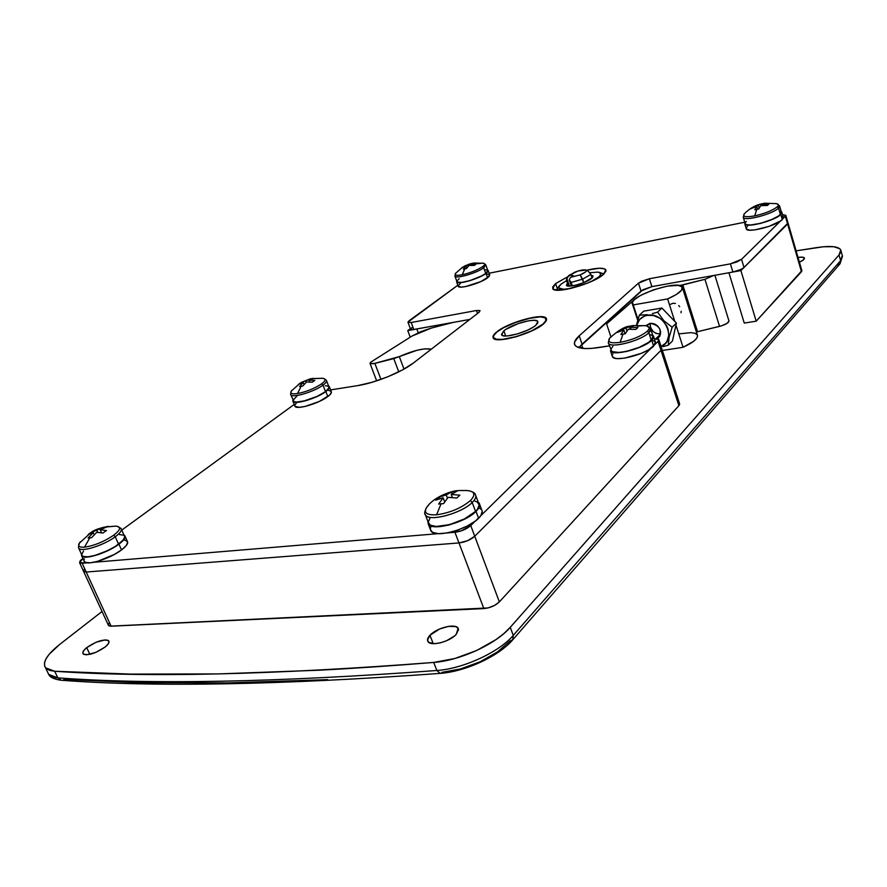 <?xml version="1.0" encoding="UTF-8"?>
<svg xmlns="http://www.w3.org/2000/svg" width="887" height="887" viewBox="0 0 887 887"><rect width="100%" height="100%" fill="white"/><g stroke="black" fill="none" stroke-linecap="round" stroke-linejoin="round"><path stroke-width="1.33" d="M503.871 330.818L505.701 335.996L503.871 330.818L505.923 329.343L518.296 323.555L528.552 320.806L533.974 320.296L537.267 320.961L537.91 322.724L535.77 325.329C528.319 332.026 502.918 338.989 501.61 334.754L503.871 330.818C511.533 324.154 536.413 317.335 537.866 321.549L535.77 325.329L533.73 326.826L528.098 329.92L517.52 333.9L507.73 335.907L503.35 335.763L501.488 334.454L503.871 330.818M542.977 324.088L542.977 324.088C532.3 333.767 495.445 343.879 493.582 337.747C492.862 336.328 493.97 334.421 496.897 332.015C508.04 322.402 543.831 312.601 545.96 318.677C546.636 320.019 545.638 321.815 542.977 324.088L546.037 320.329L545.062 317.801L540.261 316.859L527.743 318.588L517.675 321.571L503.605 327.702L496.897 332.015L493.593 335.785L493.394 337.282L496.033 339.2L502.341 339.422L516.533 336.528L531.878 330.74L542.977 324.088M429.951 635.292L433.244 643.674L429.951 635.292L439.597 628.994L448.5 626.366L455.608 626.555L458.124 628.273L458.546 629.537L456.24 634.338C449.809 641.822 430.417 646.712 427.944 641.512C426.991 639.837 427.656 637.764 429.951 635.292C436.548 627.863 455.619 623.095 458.135 628.284L456.24 634.338L454.388 636.079L446.505 640.758L440.395 642.831L434.697 643.674L428.798 642.41L427.512 640.092L429.951 635.292M803.955 259.447L799.42 262.253L803.079 260.213L804.476 258.05L803.955 259.447M86.715 647.632L89.853 654.351L86.715 647.632L95.962 642.299L105.165 639.893L108.003 640.314L109.023 641.8L108.048 644.128L105.22 646.967C95.364 653.575 87.99 655.87 83.101 653.841C82.203 652.411 83.411 650.337 86.715 647.632C96.561 641.068 103.901 638.817 108.713 640.869C109.589 642.266 108.425 644.295 105.22 646.967L95.874 652.377L86.549 654.806L83.722 654.351L82.779 652.81L83.833 650.459L86.715 647.632M47.61 672.158L48.674 674.375L57.832 677.868L54.684 671.248L57.832 677.868C150.091 684.775 276.445 682.314 436.881 670.494L433.699 662.434L436.881 670.494C463.18 668.776 499.259 652.078 513.263 635.38L510.247 627.342C496.177 643.94 460.02 660.627 433.699 662.434C273.196 674.785 146.854 677.712 54.684 671.248L45.536 667.822C42.232 662.412 46.9 654.661 59.529 644.572L102.049 611.476L59.529 644.572L49.173 654.273L46.069 658.731L44.516 662.711L44.605 666.059L46.368 668.665L49.75 670.417L54.684 671.248L130.555 674.109L218.446 673.92L319.242 670.206C355.066 668.321 393.229 665.738 433.699 662.434L454.743 658.531L476.629 650.504L496.077 639.549L503.971 633.495L510.247 627.342L839.013 254.979L840.632 252.54L840.876 250.422L839.767 248.715L833.736 246.719L823.48 246.752L796.116 250.844L817.193 247.528C830.764 245.566 838.614 246.398 840.754 250.023L839.013 254.979L840.61 260.634L842.328 255.633L840.898 250.555M678.167 402.798L679.664 404.217L678.888 405.692L499.359 601.896L494.547 605.433L488.027 607.939L109.921 626.167L108.491 625.49L111.108 626.2L86.194 572.037L83.478 571.139L86.194 572.037L458.989 542.944L483.847 608.593L111.108 626.2L86.194 572.037L83.622 571.472L86.194 572.037L82.158 563.256L79.597 562.724L80.218 560.684L82.857 558.433L79.608 562.746L87.358 562.824L82.158 563.256L86.194 572.037L458.989 542.944L483.847 608.593C490.145 607.928 495.312 605.688 499.359 601.896L474.745 536.258C470.553 539.884 465.298 542.112 458.989 542.944L86.194 572.037L458.989 542.944C465.298 542.112 470.553 539.884 474.745 536.258L660.992 350.354L678.888 405.692L499.359 601.896L474.745 536.258L467.671 540.66L458.989 542.944L467.671 540.66L474.745 536.258L470.753 525.581L461.406 530.825L447.403 532.899L454.942 532.278L458.989 542.944L454.942 532.278C461.262 531.413 466.529 529.184 470.753 525.581L475.321 521.09L470.753 525.581L474.745 536.258L660.992 350.354L678.888 405.692L679.564 403.707L661.802 348.757M108.303 624.891L109.001 623.262M804.476 258.05C803.899 257.075 801.748 256.875 798.023 257.441L802.38 257.163L804.509 258.161M801.094 270.08L801.881 270.723L801.46 271.732L756.201 321.183L744.26 323.079L728.914 272.741L744.26 323.079L756.201 321.183L740.9 270.59L756.201 321.183L801.859 270.635L788.055 223.08L787.279 222.504L788.044 223.058M63.809 679.398L139.603 682.657L227.294 682.901L327.735 679.642M441.671 672.401L460.519 668.953L480.089 661.78L497.463 651.934L510.136 640.891L512.719 639.826L513.263 635.38L510.247 627.342L839.013 254.979L840.61 260.634L513.263 635.38L512.741 639.793L839.845 264.004L840.61 260.634L839.867 263.982L837.838 265.069M410.215 337.171L407.765 330.596L416.801 328.966L418.209 332.769L416.801 328.966L407.765 330.596L410.215 337.171M468.58 319.642L468.791 320.229L468.58 319.642M410.359 328.689L407.765 330.596L410.359 328.689M578.834 347.649L582.049 344.156L579.222 335.796L638.485 283.175L579.222 335.796L582.049 344.156L641.035 291.047L638.485 283.175L649.362 278.751L641.656 281.246L638.485 283.175L641.035 291.047L651.89 286.623L649.362 278.751L651.89 286.623L732.895 272.032L730.411 263.86L649.362 278.751L730.411 263.86L741.554 259.326L744.016 267.486L741.554 259.326L780.582 220.941L741.554 259.326L736.997 261.92L730.411 263.86L732.895 272.032C737.94 270.967 741.643 269.448 744.016 267.486L787.589 223.979L785.35 216.262L783.221 218.346L785.782 215.264L782.589 214.765L785.815 215.353L785.35 216.262L787.589 223.979L740.9 270.59L728.914 272.741L740.9 270.59L788.022 222.97L787.589 223.979L801.46 271.732L787.978 223.48L744.016 267.486L740.933 269.448L732.895 272.032L651.89 286.623L642.909 289.761L578.923 347.527M108.325 625.113L79.608 562.746M661.724 348.513L660.992 350.354L474.745 536.258L660.992 350.354L661.724 348.513L658.908 339.799M582.837 348.403L581.55 344.611L582.837 348.403M660.371 347.748L661.813 348.979L660.992 350.354L661.813 348.979L660.371 347.748M83.467 570.929L84.232 569.41L83.467 570.929M842.284 255.511L840.61 260.634L513.263 635.38C499.259 652.078 463.18 668.776 436.881 670.494C276.445 682.314 150.091 684.775 57.832 677.868C53.231 677.546 50.138 676.326 48.552 674.22M61.369 680.251L57.832 677.868L61.369 680.251M440.14 673.399L436.881 670.494L440.14 673.399M496.554 332.082L493.194 335.907L493.826 338.59L498.45 339.71L506.41 339.034L516.489 336.661L527.1 332.958L536.546 328.5L543.343 324.021C532.499 333.856 495.068 344.123 493.183 337.892C492.44 336.45 493.571 334.51 496.554 332.082C507.863 322.314 544.197 312.357 546.37 318.533C547.046 319.885 546.037 321.715 543.343 324.021L546.447 320.207L545.45 317.646L540.582 316.681L532.632 317.457L512.553 323.389L503.35 327.691L496.554 332.082M555.606 283.585L557.28 288.497L555.606 283.585L552.623 287.089L553.665 289.428L558.644 290.215L566.848 289.295L587.593 283.097L596.84 278.784L603.304 274.571C593.059 283.929 554.209 294.573 552.69 288.541L555.606 283.585L568.046 276.578L555.606 283.585M469.833 319.42L412.688 329.676L410.548 329.188L413.785 329.52L411.18 322.502L407.931 322.136L457.836 285.226L409.129 320.717L407.987 322.325L411.18 322.502L476.463 310.505L411.18 322.502L413.785 329.52L469.833 319.42M410.537 329.121L411.712 327.691M413.309 363.071L479.058 312.291L479.889 310.539L476.463 310.505L480.055 310.716L479.058 312.291L413.309 363.071C402.011 372.074 374.879 383.084 357.616 385.634L371.986 382.308L387.73 376.809L402.288 370.023L413.309 363.071M489.136 273.229L744.747 222.227L489.136 273.229M579.222 335.796L574.532 342.127L574.665 344.666L576.506 346.629L585.054 348.558L591.474 348.414L609.336 345.886L599.024 347.516C585.287 349.511 577.215 348.646 574.787 344.921C573.623 342.537 575.098 339.488 579.222 335.796M654.373 338.801L658.786 339.488L658.686 340.663L655.072 344.344L658.087 341.384L660.992 350.354L658.087 341.384L658.841 339.577L654.373 338.801M651.324 348.037L480.898 515.602L651.324 348.037M438.167 533.664L93.822 562.28L438.167 533.664M121.741 530.104L294.196 404.45L121.741 530.104M330.585 389.903L357.616 385.634L330.585 389.903M603.304 274.571L606.009 271.089L604.624 268.872L599.412 268.229L586.562 270.258C597.539 267.674 603.992 267.564 605.899 269.925L603.304 274.571M477.528 313.477L476.463 310.505L477.528 313.477M380.966 379.381L374.868 363.415L370.034 363.504L370.433 362.384L370.167 363.659L373.538 363.714L399.316 356.607C413.752 350.31 424.396 347.848 431.259 349.201L424.662 348.857L416.923 350.298L393.761 358.603L398.773 371.841L393.761 358.603L374.868 363.415L380.966 379.381M607.085 323.456L606.741 322.447L600.898 327.181L606.741 322.447L606.597 323.888L607.085 323.456M610.899 336.827L606.597 323.888L634.571 299.507L606.597 323.888L610.899 336.827M714.9 275.269L728.937 320.883C728.804 322.79 725.677 324.631 719.545 326.394L704.943 279.316L713.658 275.491L704.943 279.316L682.813 284.949L697.537 331.727L682.813 284.949L679.486 285.581L704.943 279.316L719.545 326.394L696.406 331.971L721.63 325.806L727.03 323.389L728.992 321.05M412 336.051L370.433 362.384L412 336.051L431.16 328.135L420.87 331.605L412 336.051M404.017 369.081L399.316 356.607L404.017 369.081M468.691 320.296L466.673 319.985L468.691 320.296M452.947 322.458L431.16 328.135L452.947 322.458M606.032 322.558L606.741 322.447L606.032 322.558M477.494 263.727L482.583 263.151C485.389 263.35 485.411 264.503 482.65 266.621L483.725 267.785L485.411 264.503M459.178 278.762L457.093 280.802L457.315 282.133L461.883 282.41L470.055 280.547L481.663 275.912L485.732 273.462L487.795 270.513L485.799 264.869L483.725 267.785L485.732 273.462L487.883 270.79M471.174 263.594L474.201 262.973L470.886 264.126L476.186 264.082L474.357 265.413L469.046 265.446L466.396 268.573L463.347 269.193L466.008 266.067L461.428 268.051L471.174 263.594L467.848 264.747L468.336 266.122L467.848 264.747L461.428 268.051L466.008 266.067L463.347 269.193L464.843 268.85L462.205 274.759L464.843 268.85L466.396 268.573L469.046 265.446L474.357 265.413L476.186 264.082L470.886 264.126L474.201 262.973L471.174 263.594M455.818 273.03L455.452 273.462C454.388 275.347 456.639 275.779 462.205 274.759C470.42 272.863 477.239 270.147 482.65 266.621C485.122 264.747 485.366 263.616 483.371 263.228L473.846 263.018M486.032 273.396C479.202 278.762 457.515 285.049 456.65 281.944L456.694 281.002L456.982 282.266L457.991 282.609L461.639 282.554L469.999 280.647L479.191 277.199L486.032 273.396L487.584 277.808L486.032 273.396L488.138 270.391L487.584 269.936L488.027 271.422L486.032 273.396M486.464 273.983L489.236 274.36L489.746 274.926L488.914 276.677L480.754 281.611L465.719 286.545L461.151 287.1L458.224 286.313C459.1 289.461 480.776 283.208 487.584 277.808L489.679 274.77L488.216 270.624M458.135 286.057L460.442 283.175M487.551 270.236L485.355 269.759M466.728 268.085L466.008 266.067L466.728 268.085M471.296 265.268L470.886 264.126L471.296 265.268M456.905 281.578L456.993 281.811C457.836 284.849 479.058 278.706 485.732 273.462L483.725 267.785C477.029 272.996 455.796 279.161 454.964 276.179L454.876 275.935M455.364 276.533C458.025 278.607 477.505 272.608 483.725 267.785L482.65 266.621C477.239 270.147 470.42 272.863 462.205 274.759C457.215 275.702 454.876 275.425 455.186 273.961M775.393 203.522C778.509 203.788 779.141 204.864 777.3 206.749L778.531 208.068L780.427 214.587L781.436 212.337L779.551 205.851L778.531 208.068C772.987 214.055 744.06 221.606 743.284 217.337L743.206 217.093M761.024 203.999L764.771 203.212L758.64 204.864L761.024 203.999L761.179 205.596L761.024 203.999M757.531 205.318L758.318 205.085L759.183 208.013L758.318 205.085L752.331 207.503L757.531 205.318M751.544 208.135L752.708 207.946L752.331 207.503L750.846 208.866L751.544 208.135M752.276 208.146L756.844 206.449L752.276 208.146M756.556 206.793L754.77 209.809L756.556 206.793M756.7 209.365L754.77 209.809L756.7 209.365L754.77 215.863L756.7 209.365L758.695 209.01L760.758 205.651L758.695 209.01L756.7 209.365M744.603 213.512L744.215 213.922C742.408 216.772 745.923 217.415 754.77 215.863C765.126 213.49 772.632 210.452 777.3 206.749C778.908 205.152 778.653 204.121 776.546 203.666L764.86 203.201L762.221 204.287L768.918 204.099L767.466 205.474L760.758 205.651L767.466 205.474L768.918 204.099L762.221 204.287L764.86 203.201M780.815 214.51C775.171 220.686 745.623 228.347 744.803 223.912L744.903 222.781L745.169 224.356L746.311 224.877L750.502 225.132L760.248 223.491L774.262 218.579L780.815 214.51L782.29 219.566L780.815 214.51L781.846 212.215L781.214 211.572L781.924 212.503L780.815 214.51M781.547 216.184L783.365 217.426L783.199 218.402L780.704 220.863L769.084 226.362L754.904 229.888L749.615 230.176L746.3 228.913C747.131 233.403 776.668 225.786 782.29 219.566L783.31 217.248L781.913 212.448M746.477 227.604L747.442 226.451M746.333 221.406L745.39 222.526M760.17 204.165C754.382 205.706 749.06 208.966 744.215 213.922L743.284 217.337L745.202 223.779L746.677 224.733L750.779 224.976L760.314 223.369L770.903 219.932L778.875 215.84L781.514 212.625M781.125 211.915L780.116 211.416M757.653 209.188L756.844 206.449L757.653 209.188M762.565 205.462L762.221 204.287L762.565 205.462M745.202 223.779C746 228.125 774.905 220.63 780.427 214.587L778.531 208.068L777.3 206.749C772.632 210.452 765.126 213.49 754.77 215.863C746.255 217.382 742.663 216.816 744.016 214.188M743.694 217.814C746.765 221.04 773.386 213.634 778.531 208.068M637.443 326.094L644.483 325.573C649.55 326.006 650.515 327.868 647.366 331.15L648.841 332.725C650.936 330.651 651.313 329.077 649.971 327.979M646.656 325.862L650.581 328.689L648.841 332.725L651.291 340.309L653.02 336.217L650.748 329.188M631.899 325.773L634.105 325.496L630.324 327.325L637.941 327.458L635.868 329.399L628.24 329.265L625.268 333.756L620.845 334.477L623.827 329.986L617.13 332.459L619.226 330.518L629.715 326.216L634.105 325.496L630.324 327.325L630.912 329.121L630.324 327.325L637.941 327.458L635.868 329.399L628.24 329.265L625.268 333.756L623.018 334.055L620.135 342.349L623.018 334.055L620.845 334.477L623.827 329.986L625.08 333.778L623.827 329.986L617.13 332.459L619.226 330.518L619.847 331.228L619.226 330.518L625.923 328.046L626.887 331.006L625.923 328.046L631.899 325.773M610.411 337.326L609.679 338.113C606.996 342.16 610.478 343.568 620.135 342.349C631.943 340.054 641.013 336.317 647.366 331.15C650.249 328.201 649.716 326.383 645.78 325.695L632.664 325.629M610.456 350.82L613.239 352.438L615.755 352.749L626.632 351.496L639.394 347.449L646.712 343.879L653.065 338.668L653.652 337.26L652.688 335.197L653.486 336.062L651.734 340.242C643.984 348.558 612.196 356.652 610.467 350.831L612.407 356.641C614.159 362.528 645.924 354.49 653.641 346.118L651.734 340.242L653.641 346.118L655.382 341.905L653.664 336.594M612.218 356.086L612.407 356.641L612.218 356.086M652.178 340.153L655.26 341.695L655.027 344.433L648.641 349.777L641.323 353.359L624.526 358.148L617.696 358.603L615.179 358.281L612.396 356.629M612.23 355.365L612.895 353.869M612.839 346.362L610.766 349.434M610.932 350.664C612.618 356.352 643.718 348.436 651.291 340.309L648.841 332.725C641.212 340.785 610.09 348.768 608.427 343.169L611.897 351.607L619.193 352.483L626.743 351.307L639.228 347.36L649.184 342.06L653.176 337.393L653.032 336.24L650.603 334.687M629.97 329.155L629.715 326.216L629.97 329.155M629.692 326.228C625.036 326.361 618.361 330.319 609.679 338.113L608.249 342.637M609.059 343.868C613.294 348.125 641.767 340.198 648.841 332.725L647.366 331.15C641.013 336.317 631.943 340.054 620.135 342.349C610.921 343.546 607.318 342.293 609.325 338.579M291.912 390.313L291.28 391.089C289.905 393.495 291.978 394.316 297.5 393.551L301.181 386.211L299.584 386.521L303.221 382.485L298.354 384.47L300.338 382.996L310.749 378.782L322.092 378.25C326.216 378.549 326.094 380.39 321.715 383.772L322.979 385.135C326.349 382.596 327.314 380.833 325.851 379.847M326.394 380.379C326.926 381.465 325.784 383.051 322.979 385.135L325.518 391.599C328.39 389.448 329.498 387.83 328.877 386.721L326.516 380.723M326.228 380.146L323.489 378.394M325.851 391.555C317.08 398.363 294.451 405.06 292.932 401.323L292.865 400.004L292.887 401.234L295.16 402.288L306.414 400.547L317.191 396.478L325.851 391.555L327.824 396.567L325.851 391.555C328.767 389.36 329.909 387.697 329.265 386.566L328.589 386L329.354 386.721L328.822 388.783L325.851 391.555M328.667 390.513L330.263 390.845L331.405 392.42L329.698 395.014L319.187 401.512L305.006 406.468L299.274 407.333L294.939 406.301C296.469 410.093 319.076 403.419 327.824 396.567C330.74 394.36 331.871 392.686 331.228 391.544L329.443 386.998M294.783 405.248L296.646 402.643M296.879 396.112L293.187 400.148M293.331 401.168C294.817 404.816 316.947 398.274 325.518 391.599L322.979 385.135C314.364 391.755 292.211 398.341 290.748 394.737L294.063 401.733L297.566 402.144L303.177 401.279L317.058 396.422L325.518 391.599L328.999 387.774L328.312 386.222L325.296 385.712M302.866 385.989L301.181 386.211L297.5 393.551C306.503 391.755 314.575 388.495 321.715 383.772C325.806 380.634 326.183 378.816 322.846 378.294L311.825 378.583L313.466 378.383L308.998 380.157L314.785 380.401L312.302 382.186L306.503 381.942L302.866 385.989L306.503 381.942L312.302 382.186L314.785 380.401L308.998 380.157L313.466 378.383L310.195 378.915L305.716 380.7L306.292 382.131L305.716 380.7L298.354 384.47L303.221 382.485L299.584 386.521L302.866 385.989M310.239 379.492L310.195 378.915L310.239 379.492M304.019 384.481L303.221 382.485L304.019 384.481M309.696 381.909L308.998 380.157L309.696 381.909M300.338 382.996L291.28 391.089L290.581 394.305M291.258 395.192C294.539 397.742 314.94 391.289 322.979 385.135L321.715 383.772C314.575 388.495 306.503 391.755 297.5 393.551C292.643 394.249 290.448 393.673 290.903 391.832M428.654 505.036L427.135 506.699C423.132 512.586 426.292 515.292 436.592 514.793L441.072 503.772L438.644 504.071L443.134 497.818L435.705 500.146L438.81 497.274L446.228 494.935L451.793 491.83L458.812 490.533L466.008 490.489C474.667 491.021 476.142 494.369 470.42 500.556L472.206 502.485C476.119 498.583 476.873 495.622 474.478 493.593M469.234 490.777C473.248 491.986 475.299 493.261 475.388 494.58C476.563 496.609 475.499 499.248 472.206 502.485L475.532 511.422C478.814 508.151 479.856 505.49 478.67 503.428L475.82 495.755M476.02 511.378C465.243 522.709 431.636 531.524 428.266 524.017L427.833 521.234L428.332 524.117L432.412 526.368L439.83 526.656L449.443 524.893L464.655 519.072L476.02 511.378L478.603 518.296L476.02 511.378C479.368 508.04 480.444 505.313 479.224 503.206L478.182 502.097L479.723 504.792L479.368 506.765L476.02 511.378M482.229 511.289L480.809 515.735L475.543 520.924L467.261 526.024L457.248 530.271L447.092 532.954L438.4 533.675L432.534 532.344L430.395 529.583L430.894 530.87C434.297 538.464 467.87 529.694 478.603 518.296C481.94 514.937 482.994 512.198 481.774 510.058L479.679 504.426M479.623 508.284L481.419 509.57M430.361 529.184L430.749 527.078M430.04 517.831L428.299 522.155M428.82 523.785C432.113 531.125 464.988 522.498 475.532 511.422L472.206 502.485C461.595 513.484 428.687 522.177 425.427 514.948L428.82 523.785L428.343 522.543L430.428 525.204L436.16 526.479L449.543 524.638L464.411 518.95L475.532 511.422L477.583 509.094L479.157 504.991L477.261 502.075L475.099 501.199M443.611 503.594L441.072 503.772L436.592 514.793C450.086 512.852 461.362 508.107 470.42 500.556C475.964 494.636 474.789 491.287 466.917 490.511L458.812 490.533L454.255 491.476L456.738 491.331L451.184 494.436L459.854 495.168L456.783 498.062L448.09 497.319L443.611 503.594L448.09 497.319L456.783 498.062L459.854 495.168L451.184 494.436L456.738 491.331L454.255 491.476L451.793 491.83L446.228 494.935L447.414 498.084L446.228 494.935L438.81 497.274L439.93 498.561L438.81 497.274L435.705 500.146L443.134 497.818L438.644 504.071L443.611 503.594M451.949 493.859L451.793 491.83L451.949 493.859M444.664 501.842L443.134 497.818L444.664 501.842M452.315 497.441L451.184 494.436L452.315 497.441M457.648 490.655C453.678 490.511 435.107 495.733 427.135 506.699C424.607 510.956 424.041 513.706 425.427 514.948L424.962 513.728M426.348 515.912C432.191 521.456 462.327 512.686 472.206 502.485L470.42 500.556C461.362 508.107 450.086 512.852 436.592 514.793C426.913 515.314 423.542 512.93 426.47 507.619M115.31 526.124C121.486 526.49 120.965 529.506 113.769 535.171L115.243 536.79C120.876 532.522 122.606 529.583 120.421 527.965M117.006 526.224L121.009 528.475C122.173 530.26 120.255 533.032 115.243 536.79L118.581 544.208C123.57 540.427 125.477 537.633 124.302 535.815L121.353 529.229M80.429 541.735L79.298 543.199C77.601 546.192 79.331 547.523 84.498 547.168L89.798 537.81L88.112 538.021L93.246 532.655L88.212 534.484L89.909 533.176L102.959 527.388L113.536 526.235M118.925 544.174C107.604 552.878 84.154 560.229 81.693 555.894L81.393 553.998L81.659 555.861L84.875 557.091L90.951 556.57L98.956 554.353L111.795 548.665L118.925 544.174L121.519 549.929L118.925 544.174C124.025 540.316 125.976 537.455 124.768 535.593L123.903 534.928L125.145 536.934L124.657 538.42L118.925 544.174M123.67 540.017L125.799 540.349L127.706 542.279L126.22 545.638L121.519 549.929L114.401 554.43L97.426 561.427L90.241 562.813L85.496 562.413L83.943 560.795L84.32 561.615C86.804 566.006 110.232 558.666 121.519 549.929C126.597 546.048 128.537 543.166 127.318 541.292L125.122 536.38M83.91 560.34L84.376 558.766M83.5 551.115L81.77 554.442M82.158 555.672C84.575 559.908 107.504 552.712 118.581 544.208L115.243 536.79C104.112 545.25 81.16 552.468 78.777 548.299L82.158 555.672L83.311 556.448L87.946 556.803L94.976 555.428L107.538 550.672L115.332 546.414L122.983 540.294L124.668 537.134L124.302 535.815M123.448 535.149L119.523 534.595M91.594 537.688L89.798 537.81L84.498 547.168C94.266 545.693 104.023 541.691 113.769 535.171C120.798 529.672 121.452 526.656 115.754 526.124L104.688 527.122L106.429 527.033L100.22 529.805L106.473 530.515L102.992 533.02L96.727 532.3L91.594 537.688L96.727 532.3L102.992 533.02L106.473 530.515L100.22 529.805L106.429 527.033L104.688 527.122L96.75 530.149L97.725 532.311L96.75 530.149L91.705 531.989L92.436 532.832L91.705 531.989L88.212 534.484L93.246 532.655L88.112 538.021L91.594 537.688M103.014 528.308L102.959 527.388L103.014 528.308M94.177 534.684L93.246 532.655L94.177 534.684M101.539 532.721L100.22 529.805L101.539 532.721M91.472 532.133L79.298 543.199L78.422 547.512M79.364 548.787C83.367 551.869 104.777 544.718 115.243 536.79L113.769 535.171C104.023 541.691 94.266 545.693 84.498 547.168C80.063 547.512 78.156 546.547 78.766 544.296M591.684 278.352C586.507 283.031 567.225 288.297 566.427 285.281L567.425 283.197L566.416 285.259L569.476 286.135L576.029 285.126L583.868 282.587L592.627 277.409L593.004 275.946L591.141 275.17L593.026 275.979L591.684 278.352M599.18 272.32L603.98 273.972L598.304 272.165M601.708 275.28L600.211 276.068L601.708 275.28M598.769 277.11L597.417 278.407L598.769 277.11M559.63 285.503L559.63 285.503C557.091 289.251 561.016 290.193 571.416 288.308L563.589 289.306L558.832 287.92L558.81 286.867L561.127 284.106L566.571 280.658L561.127 284.106L556.271 290.104L559.253 285.913M589.633 272.708L597.905 272.109C601.475 272.642 601.708 274.294 598.592 277.043L590.942 281.678L598.592 277.043L600.067 275.569L600.61 273.285L597.982 272.121L589.633 272.708M556.981 290.171L560.24 289.395L563.921 289.772L560.24 289.395L556.981 290.171M588.081 271.056L590.897 274.438L592.084 277.997L590.897 274.438L582.615 279.161L583.779 282.62L580.176 274.87L585.553 271.987L586.518 270.801L586.085 270.036L578.08 271.012L568.922 275.358L566.948 278.751L569.432 286.135L566.605 279.305L568.401 286.091L566.372 280.081L566.782 278.95L568.234 276.212L574.543 272.254C579.854 270.247 583.679 269.504 586.008 270.003C587.371 270.967 585.431 272.586 580.176 274.87L582.615 279.161L590.897 274.438L588.269 271.211L586.174 270.08M571.139 282.41L572.315 285.88L571.139 282.41L582.615 279.161L571.139 282.41L569.243 279.86L571.139 282.41M571.317 286.002L569.243 279.86L571.317 286.002M570.541 277.321L569.243 279.86L570.541 277.321L580.176 274.87L570.541 277.321M568.234 276.212L571.439 274.915L573.767 276.012L571.439 274.915L572.048 276.711L571.439 274.915L568.234 276.212M587.549 270.712L586.507 270.901M675.406 303.443L672.9 303.299L670.605 304.263M679.664 306.691L678.755 305.549M681.039 312.778L681.205 311.226M637.964 319.353L632.387 303.997C627.408 296.535 679.509 279.028 682.314 287.255C683.045 290.315 678.156 294.207 667.623 298.93L674.785 321.404L667.623 298.93L676.382 294.462L681.538 290.215L682.17 287.011L678.267 285.381L667.434 286.113L653.497 289.805L640.769 295.316L634.438 299.629L632.442 302.145L633.251 304.906L667.623 298.93L633.251 304.906L637.964 319.353M697.57 335.807L696.694 338.291L693.811 341.196L683.045 347.305L662.356 350.454L683.045 347.305L675.961 325.063L683.045 347.305C693.434 342.526 698.213 338.446 697.382 335.064L682.458 287.71M697.226 334.787L695.042 333.301L691.04 332.636L679.076 333.856M650.138 323.312L650.437 327.303L653.154 331.516L655.981 333.379L660.582 334.044C653.73 333.712 650.249 330.141 650.138 323.312C650.249 330.141 653.73 333.712 660.582 334.044L655.981 333.379L653.154 331.516L650.437 327.303L650.138 323.312M647.366 314.685L647.322 315.317C664.773 311.481 677.446 340.486 661.059 346.44L665.405 343.38L667.102 341.018L668.798 335.275L668 328.911L666.691 325.806L662.5 320.362L659.773 318.222L653.619 315.55L647.322 315.317L644.428 316.127L639.682 319.453L636.766 325.174C638.23 319.752 641.744 316.471 647.322 315.317L647.366 314.685L639.339 315.218L636.434 325.196L639.339 315.218L643.729 311.149L639.339 315.218L647.366 314.685M652.355 313.61L657.589 312.135L661.913 308.044L676.393 323.068L672.468 340.974L668.221 345.22L669.142 337.304L672.146 327.248L663.831 320.706L657.589 312.135L652.355 313.61M663.021 346.651L668.221 345.22L672.468 340.974L676.393 323.068L672.146 327.248L676.393 323.068L661.913 308.044L657.589 312.135L663.831 320.706L672.146 327.248L669.142 337.304L668.221 345.22L663.021 346.651M645.836 325.706L651.479 323.256L654.661 323.999L657.511 325.884L659.606 328.611L660.627 331.76L659.839 336.228L657.2 338.767L658.575 337.825C662.323 329.853 659.44 325.03 649.927 323.345L645.836 325.706M660.571 334.122L655.892 338.701L660.571 334.122M643.729 311.149L661.913 308.044L643.729 311.149M546.148 319.231L546.47 320.14M45.536 667.822L48.674 674.375C49.894 677.247 53.952 679.198 60.848 680.218C153.373 687.292 279.715 685.019 439.897 673.41C465.331 671.714 498.76 656.269 512.719 639.826M108.99 641.456L108.713 640.869M458.501 629.238L458.135 628.284M493.582 337.747L493.904 338.646M842.484 256.166L840 263.827M410.592 329.321L407.987 322.325M788.022 222.97L785.815 215.364M546.558 319.087L546.37 318.533M376.676 380.856L370.034 363.504M485.799 264.869L483.681 263.284M469.866 263.882L464.156 266.233M462.737 267.054L455.452 273.462L454.964 276.179L456.993 281.811M456.65 281.944L458.224 286.313M779.551 205.851L776.879 203.744M744.803 223.912L746.3 228.913M632.475 325.651L629.814 326.194M312.501 378.45L310.827 378.771M309.74 379.026L301.358 382.397M292.932 401.323L294.939 406.301M428.266 524.017L430.894 530.87M108.48 526.335C100.342 527.865 94.787 529.727 91.816 531.923M81.693 555.894L84.32 561.615M568.135 276.4L566.793 278.928M637.686 320.262L632.387 303.997"/></g></svg>
